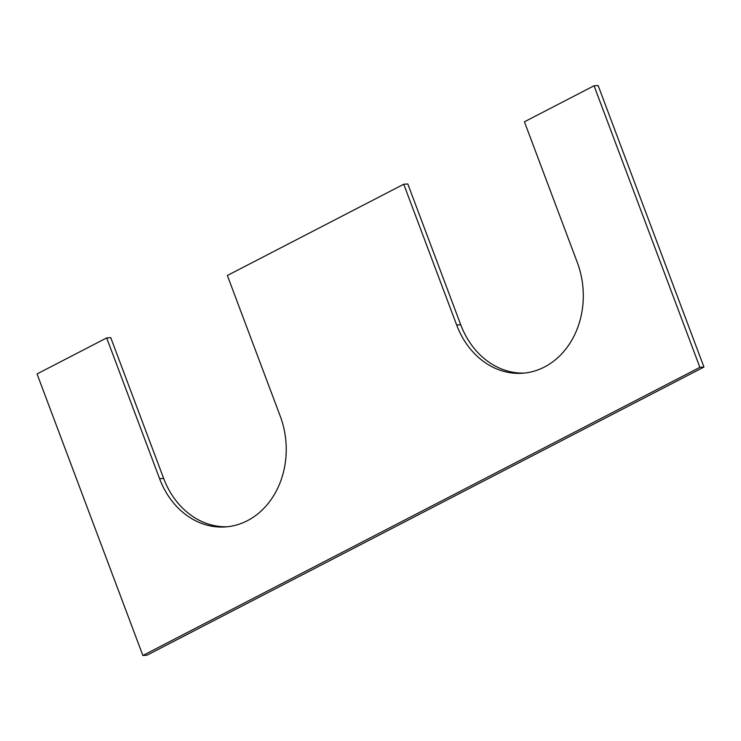 <?xml version="1.0" encoding="UTF-8"?>
<svg xmlns="http://www.w3.org/2000/svg" width="741" height="741" viewBox="0 0 741 741"><rect width="100%" height="100%" fill="white"/><g stroke="black" fill="none" stroke-linecap="round" stroke-linejoin="round"><path stroke-width="1.11" d="M142.874 655.489L699.884 367.332L703.95 367.054L146.95 655.22L142.874 655.489L37.05 373.946L106.676 337.924L110.742 337.646L163.659 478.427A79.639 66.255 -93.8 0 0 227.292 526.758M703.95 367.054L598.126 85.511L594.05 85.78L524.424 121.802L577.341 262.573A79.639 66.255 86.2 0 1 522.331 373.251A79.639 66.255 86.2 0 1 456.66 325.012L403.743 184.24L407.809 183.963L460.726 324.734A79.639 66.255 86.2 0 0 524.369 373.075M699.884 367.332L594.05 85.78M403.743 184.24L227.357 275.485L280.274 416.266A79.639 66.255 -93.8 0 1 225.264 526.934A79.639 66.255 -93.8 0 1 159.593 478.695L106.676 337.924M456.66 325.012L460.726 324.734M159.593 478.695L163.659 478.427"/></g></svg>
